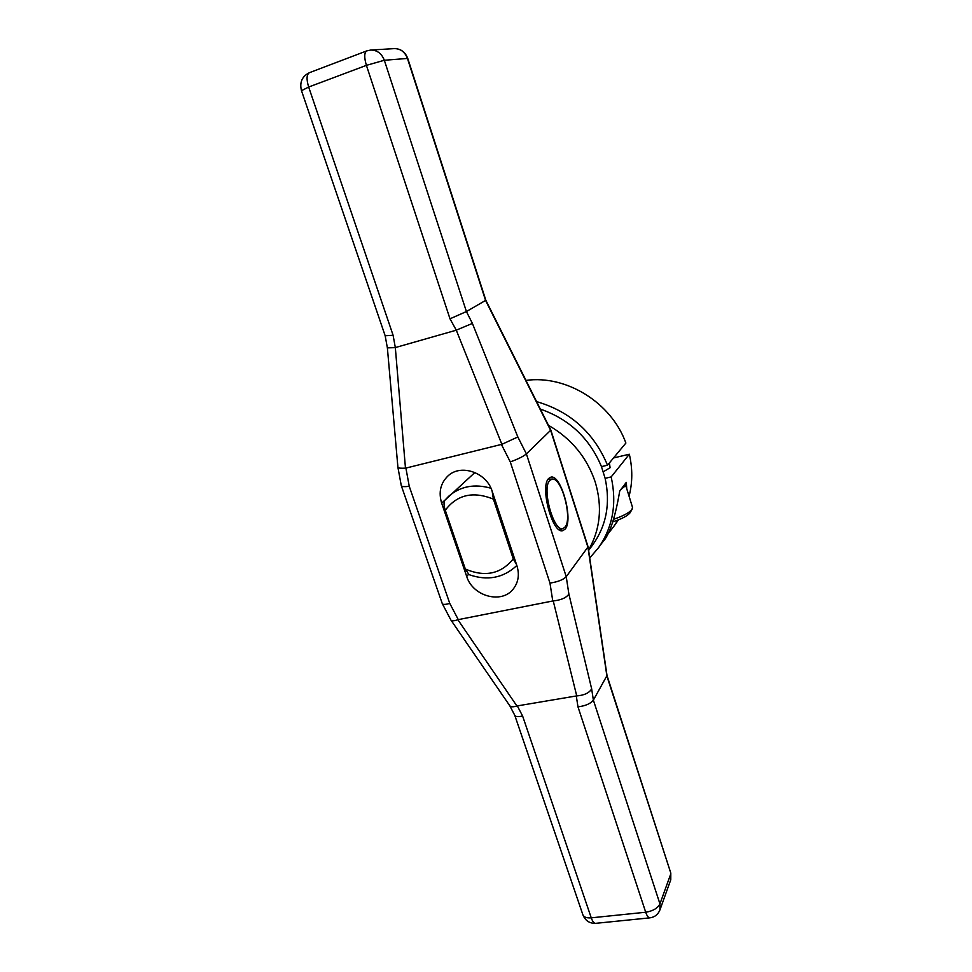 <?xml version="1.0" encoding="UTF-8"?>
<svg xmlns="http://www.w3.org/2000/svg" width="972" height="972" viewBox="0 0 972 972"><rect width="100%" height="100%" fill="white"/><g stroke="black" fill="none" stroke-linecap="round" stroke-linejoin="round"><path stroke-width="1.46" d="M629.066 496.218C632.59 482.622 632.675 468.626 629.321 454.228L611.169 476.936L605.119 478.333L601.461 466.621L607.512 465.211C593.88 432.637 570.236 411.435 536.58 401.606M629.321 454.228L613.539 457.946M609.383 462.951L610.112 467.714L603.284 471.785M525.974 380.404C566.348 374.73 611.461 402.736 625.883 443.038L607.512 465.211M601.461 466.621C589.615 438.336 569.24 419.151 540.335 409.103M588.619 550.456L592.896 544.612C606.467 525.39 610.55 503.302 605.119 478.333M589.725 557.977L598.594 547.625C612.846 527.055 617.038 503.496 611.169 476.936M588.546 549.994C600.283 529.582 602.543 507.032 595.326 482.343C587.088 457.63 571.451 438.615 548.439 425.299M516.497 564.465L513.24 558.864L493.387 499.134L492.136 491.176M564.987 527.103C572.69 519.121 561.974 477.92 552.436 479.062L549.909 480.265C541.197 487.883 554.052 533.628 563.347 528.355L564.987 527.103M490.982 488.248C474.579 483.57 460.485 486.219 448.736 496.206L444.787 500.325C443.657 502.621 443.815 505.938 445.273 510.264L465.333 569.033L469.002 574.659M617.961 520.032L613.587 526.727L618.484 519.826M626.733 488.673L626.308 482.355L619.723 491.042C615.082 518.392 609.274 535.536 602.3 542.461L598.594 547.625M613.587 526.727L606.759 535.365M625.409 484.408L632.505 507.323L631.982 509.437C629.297 512.718 623.234 515.974 613.794 519.218M625.154 483.886L624.814 486.267L620.914 489.475M632.225 509.049L630.002 512.864C627.438 515.95 621.728 518.927 612.882 521.794M441.653 503.119C438.384 492.184 440.535 483.084 448.104 475.818C460.995 463.62 486.644 472.514 492.184 491.31L516.946 565.838C519.607 574.598 518.404 582.289 513.337 588.898C501.819 604.365 472.635 596.371 466.682 576.384L441.653 503.119L444.945 500.143M407.778 58.502L407.438 58.442C404.935 51.953 400.586 48.673 394.389 48.612C400.792 48.685 405.263 51.978 407.778 58.502L485.842 300.263L466.414 311.55L450 318.816L456.269 330.152L501.868 444.326L405.907 468.079L409.236 486.267C404.631 486.911 401.995 486.717 401.315 485.708L401.266 485.49M553.226 600.89L576.736 695.916C584.245 695.308 589.214 692.975 591.669 688.893L568.887 594.086C566.226 597.877 561.014 600.149 553.226 600.89L457.861 619.711C454.24 621.011 451.944 621.144 450.972 620.136L450.801 619.857M409.236 486.267L449.769 603.405C445.626 604.584 443.159 604.718 442.369 603.806L442.272 603.576M514.783 715.343L509.826 705.818C510.944 707.057 513.301 707.118 516.897 705.976L576.287 695.964L577.976 706.851L645.712 912.234L591.243 917.835L522.596 715.987L517.311 705.879M514.881 715.538C515.853 716.826 518.428 716.972 522.596 715.987M550.845 430.098L526.399 453.912L517.845 436.975L501.868 444.326M588.084 546.823L566.239 576.7L526.399 453.912C523.203 456.536 517.833 459.197 510.276 461.894L501.43 444.471M607.014 675.528L593.37 700.132C590.66 703.643 585.533 705.891 577.976 706.851M591.669 688.893L593.37 700.132L659.939 903.887L659.952 909.877L670.777 879.721L670.777 873.889L659.939 903.887C657.667 908.273 652.929 911.056 645.712 912.234C646.975 915.891 648.336 917.775 649.806 917.86L595.557 923.351C593.965 923.279 592.531 921.444 591.243 917.835C586.784 918.176 584.014 917.228 582.945 914.968L514.783 715.368M595.763 923.327L595.557 923.351C589.567 923.497 585.375 920.703 582.945 914.968L582.872 914.737M552.764 600.951L549.97 583.091C557.843 581.888 563.274 579.762 566.239 576.7L568.887 594.086M397.925 467.362L397.937 467.459C398.35 468.152 400.865 468.383 405.47 468.152L405.907 468.079M405.47 468.152L395.325 347.575L393.101 335.267L308.671 87.03L366.408 65.355L450 318.816M455.832 330.322L395.325 347.575M548.767 478.406C539.606 486.267 552.424 534.211 562.691 530.712L565.109 529.157C573.747 520.142 561.111 473.899 550.845 477.179L548.767 478.406M456.269 330.152L472.404 323.421L517.845 436.975M394.887 347.66L387.366 347.855M387.378 347.891L385.167 335.777L393.101 335.267M394.389 48.612L370.769 50.034C377.185 50.107 381.692 53.509 384.329 60.264L466.414 311.55L472.404 323.421M370.769 50.034L366.76 50.896C364.196 52.646 364.087 57.47 366.408 65.355L384.329 60.264L407.438 58.442L485.587 300.457L550.674 430.426L587.951 547.26L606.917 676.16L670.802 873.099L670.777 879.721M301.49 90.675L308.671 87.03C306.338 79.315 306.569 74.54 309.351 72.718L366.76 50.896M493.387 499.134C473.085 490.933 457.047 494.639 445.273 510.264M465.333 569.033C485.016 577.392 500.993 574.002 513.24 558.864M468.504 574.391L466.682 576.384M449.769 603.405L458.274 619.589M549.97 583.091L510.276 461.894M516.897 705.976L457.861 619.711M650.001 917.847L649.806 917.86C654.678 917.204 658.056 914.543 659.952 909.877M444.787 500.325L474.895 472.501M552.181 479.075L548.111 479.245M563.347 528.355L559.568 529.959M516.837 565.497C503.35 578.073 487.361 581.098 468.856 574.598M442.369 603.806L450.887 620.014M485.842 300.263L550.82 430.025M550.869 430.159L588.048 546.714M588.096 546.872L607.038 675.674M607.038 675.601L670.802 873.099M397.937 467.459L401.278 485.611M401.315 485.708L442.309 603.697M309.351 72.718C302.061 76.363 299.437 82.328 301.466 90.627L385.179 335.802M397.925 467.423L387.378 347.879M509.826 705.818L450.972 620.136"/></g></svg>
